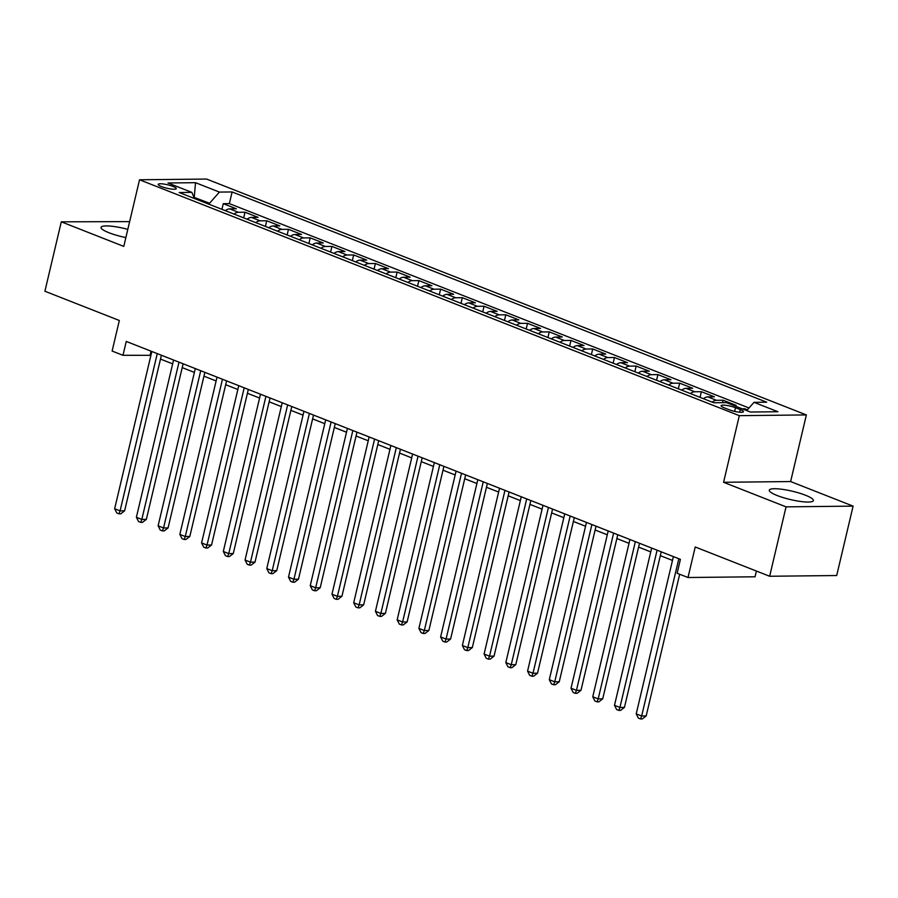 <?xml version="1.0" encoding="UTF-8"?>
<svg xmlns="http://www.w3.org/2000/svg" width="898" height="898" viewBox="0 0 898 898"><rect width="100%" height="100%" fill="white"/><g stroke="black" fill="none" stroke-linecap="round" stroke-linejoin="round"><path stroke-width="1.35" d="M127.808 229.372A22.652 4.277 13.3 0 0 101.025 227.362A22.652 4.277 13.3 0 0 108.95 232.728A22.652 4.277 13.3 0 0 125.877 237.566M777.197 495.539A22.652 4.277 13.3 0 0 800.241 501.421A22.652 4.277 13.3 0 0 813.375 500.59A22.652 4.277 13.3 0 0 805.461 495.225A22.652 4.277 13.3 0 0 782.416 489.343A22.652 4.277 13.3 0 0 769.283 490.173A22.652 4.277 13.3 0 0 777.197 495.539M161.449 186.571A9.294 1.751 13.3 0 0 170.901 188.984A9.294 1.751 13.3 0 0 176.289 188.647A9.294 1.751 13.3 0 0 173.045 186.447A9.294 1.751 13.3 0 0 163.593 184.023A9.294 1.751 13.3 0 0 158.205 184.371A9.294 1.751 13.3 0 0 161.449 186.571M129.649 221.615L61.3 221.828L44.9 291.233L119.333 320.496L112.115 351.039L122.981 355.305L150.92 355.316M806.37 414.932L206.574 179.05L139.538 179.78L739.323 415.662L806.37 414.932L790.622 481.553L723.575 482.282L786.053 506.854L853.1 506.124L790.622 481.553M853.1 506.124L836.7 575.528L769.653 576.258L695.22 546.983L688.003 577.515L755.05 576.785L756.408 571.049M786.053 506.854L769.653 576.258M747.428 409.802L744.846 408.792L744.61 409.757M733.52 405.402L736.147 405.368L723.115 400.239L722.531 402.674M703.46 398.701A11.618 6.915 111.5 0 1 707.804 396.894L714.415 396.826L701.383 391.696L700.036 397.354M681.728 390.159A11.618 6.915 111.5 0 1 686.072 388.351L692.684 388.273L679.651 383.154L678.304 388.812M659.996 381.616A11.618 6.915 111.5 0 1 664.34 379.798L670.952 379.731L657.92 374.601L656.573 380.269M638.265 373.063A11.618 6.915 111.5 0 1 642.609 371.256L649.22 371.188L636.177 366.058L634.841 371.716M616.533 364.521A11.618 6.915 111.5 0 1 620.877 362.713L627.489 362.635L614.445 357.505L613.11 363.174M594.802 355.967A11.618 6.915 111.5 0 1 599.146 354.16L605.757 354.093L592.714 348.963L591.378 354.62M573.07 347.425A11.618 6.915 111.5 0 1 577.414 345.618L584.026 345.55L570.982 340.421L569.646 346.078M551.338 338.883A11.618 6.915 111.5 0 1 555.682 337.076L562.294 336.997L549.25 331.867L547.915 337.536M529.607 330.329A11.618 6.915 111.5 0 1 533.951 328.522L540.562 328.455L527.519 323.325L526.183 328.982M507.875 321.787A11.618 6.915 111.5 0 1 512.219 319.98L518.831 319.901L505.787 314.783L504.452 320.44M486.144 313.234A11.618 6.915 111.5 0 1 490.488 311.426L497.099 311.359L484.056 306.229L482.72 311.898M464.412 304.691A11.618 6.915 111.5 0 1 468.756 302.884L475.368 302.817L462.324 297.687L460.988 303.344M442.68 296.149A11.618 6.915 111.5 0 1 447.024 294.342L453.636 294.263L440.592 289.134L439.257 294.802M420.949 287.596A11.618 6.915 111.5 0 1 425.293 285.788L431.904 285.721L418.861 280.591L417.525 286.249M399.217 279.053A11.618 6.915 111.5 0 1 403.561 277.246L410.173 277.168L397.129 272.049L395.794 277.707M377.486 270.511A11.618 6.915 111.5 0 1 381.83 268.693L388.441 268.625L375.398 263.496L374.062 269.164M355.754 261.958A11.618 6.915 111.5 0 1 360.098 260.151L366.71 260.083L353.666 254.953L352.33 260.611M334.022 253.416A11.618 6.915 111.5 0 1 338.366 251.608L344.978 251.53L331.934 246.4L330.599 252.069M312.291 244.862A11.618 6.915 111.5 0 1 316.635 243.055L323.246 242.988L310.203 237.858L308.867 243.515M290.559 236.32A11.618 6.915 111.5 0 1 294.903 234.513L301.515 234.434L288.471 229.316L287.136 234.973M268.828 227.778A11.618 6.915 111.5 0 1 273.172 225.97L279.783 225.892L266.74 220.762L265.404 226.431M247.096 219.224A11.618 6.915 111.5 0 1 251.44 217.417L258.052 217.35L245.008 212.22L243.672 217.877M688.003 577.515L677.137 573.25L680.415 559.364L126.259 341.431L122.981 355.305M740.278 409.589L735.496 407.714A9.002 1.695 13.3 0 0 726.336 405.38A9.002 1.695 13.3 0 0 721.116 405.705A9.002 1.695 13.3 0 0 724.259 407.838L729.041 409.713A9.002 1.695 13.3 0 0 738.201 412.059A9.002 1.695 13.3 0 0 743.421 411.722A9.002 1.695 13.3 0 0 740.278 409.589L739.66 412.227M194.451 198.525L191.88 192.385L179.196 192.52L713.798 402.764L726.482 402.63L750.38 412.036L777.926 411.733L754.017 402.326L766.701 402.192L232.111 191.948L219.426 192.082L209.548 203.262L193.934 197.291M191.88 192.385L167.971 182.979L195.517 182.687L219.426 192.082M742.208 408.815L744.846 408.792M749.033 407.984L229.349 203.61L223.276 203.666L221.941 209.335M225.364 210.682A11.618 6.915 111.5 0 1 229.708 208.875L236.32 208.796L223.276 203.666M234.064 214.094A11.618 6.915 -68.5 0 1 238.397 212.287L245.008 212.22M255.795 222.648A11.618 6.915 -68.5 0 1 260.128 220.841L266.74 220.762M277.527 231.19A11.618 6.915 -68.5 0 1 281.86 229.383L288.471 229.316M299.259 239.744A11.618 6.915 -68.5 0 1 303.591 237.925L310.203 237.858M320.99 248.286A11.618 6.915 -68.5 0 1 325.323 246.479L331.934 246.4M342.722 256.828A11.618 6.915 -68.5 0 1 347.055 255.021L353.666 254.953M364.453 265.381A11.618 6.915 -68.5 0 1 368.786 263.574L375.398 263.496M386.185 273.924A11.618 6.915 -68.5 0 1 390.518 272.116L397.129 272.049M407.916 282.477A11.618 6.915 -68.5 0 1 412.249 280.659L418.861 280.591M429.648 291.019A11.618 6.915 -68.5 0 1 433.981 289.212L440.592 289.134M451.38 299.562A11.618 6.915 -68.5 0 1 455.713 297.754L462.324 297.687M473.111 308.115A11.618 6.915 -68.5 0 1 477.444 306.308L484.056 306.229M494.843 316.657A11.618 6.915 -68.5 0 1 499.176 314.85L505.787 314.783M516.575 325.199A11.618 6.915 -68.5 0 1 520.907 323.392L527.519 323.325M538.306 333.753A11.618 6.915 -68.5 0 1 542.639 331.946L549.25 331.867M560.038 342.295A11.618 6.915 -68.5 0 1 564.371 340.488L570.982 340.421M581.769 350.849A11.618 6.915 -68.5 0 1 586.102 349.03L592.714 348.963M603.501 359.391A11.618 6.915 -68.5 0 1 607.834 357.584L614.445 357.505M625.233 367.933A11.618 6.915 -68.5 0 1 629.565 366.126L636.177 366.058M646.964 376.486A11.618 6.915 -68.5 0 1 651.297 374.679L657.92 374.601M668.696 385.029A11.618 6.915 -68.5 0 1 673.029 383.221L679.651 383.154M690.427 393.582A11.618 6.915 -68.5 0 1 694.76 391.764L701.383 391.696M712.159 402.124A11.618 6.915 -68.5 0 1 716.492 400.317L723.115 400.239M723.575 482.282L739.323 415.662M61.3 221.828L123.778 246.4L139.538 179.78M160.495 359.077L172.652 363.858M182.227 367.619L194.383 372.412M203.958 376.172L216.115 380.954M225.69 384.714L237.847 389.496M247.421 393.268L259.578 398.05M269.153 401.81L281.321 406.592M290.885 410.352L303.053 415.145M312.616 418.906L324.784 423.688M334.348 427.448L346.516 432.23M356.079 436.001L368.247 440.783M377.811 444.544L389.979 449.326M399.543 453.086L411.711 457.879M421.274 461.639L433.442 466.421M443.006 470.182L455.174 474.963M464.737 478.735L476.905 483.517M486.469 487.277L498.637 492.059M508.201 495.819L520.369 500.601M529.932 504.373L542.1 509.155M551.664 512.915L563.832 517.697M573.395 521.457L585.563 526.25M595.127 530.011L607.295 534.793M616.859 538.553L629.027 543.335M638.59 547.106L650.758 551.888M660.322 555.649L672.49 560.431M194.192 197.897L195.517 182.687M209.29 204.362L209.548 203.262M151.066 351.185L150.157 355.013M746.732 410.588L754.017 402.326M229.349 203.61L232.111 191.948M678.821 558.736L641.655 715.998L636.222 713.865L673.388 556.603M679.674 574.249L646.178 715.953L641.655 715.998L640.521 718.95L638.355 718.097L636.222 713.865M646.178 715.953L642.339 718.928L640.521 718.95M657.089 550.193L619.923 707.456L614.49 705.312L651.656 548.061M661.231 551.821L624.447 707.4L619.923 707.456L618.789 710.408L616.623 709.543L614.49 705.312M624.447 707.4L620.608 710.385L618.789 710.408M635.357 541.651L598.191 698.902L592.759 696.769L629.925 539.507M639.499 543.279L602.715 698.857L598.191 698.902L597.058 701.854L594.891 701.001L592.759 696.769M602.715 698.857L598.876 701.832L597.058 701.854M613.626 533.098L576.46 690.36L571.027 688.216L608.193 530.965M617.768 534.725L580.984 690.304L576.46 690.36L575.326 693.312L573.16 692.459L571.027 688.216M580.984 690.304L577.145 693.29L575.326 693.312M591.894 524.555L554.728 681.807L549.295 679.674L586.461 522.423M596.025 526.183L559.252 681.762L554.728 681.807L553.595 684.759L551.428 683.906L549.295 679.674M559.252 681.762L555.413 684.747L553.595 684.759M570.163 516.013L532.997 673.264L527.564 671.132L564.73 513.869M574.293 517.63L537.52 673.219L532.997 673.264L531.863 676.216L529.697 675.363L527.564 671.132M537.52 673.219L533.681 676.194L531.863 676.216M548.431 507.46L511.254 664.722L505.821 662.578L542.998 505.327M552.562 509.087L515.789 664.666L511.254 664.722L510.131 667.674L507.965 666.821L505.821 662.578M515.789 664.666L511.95 667.652L510.131 667.674M526.699 498.918L489.522 656.169L484.089 654.036L521.267 496.774M530.83 500.545L494.057 656.124L489.522 656.169L488.4 659.121L486.233 658.268L484.089 654.036M494.057 656.124L490.218 659.11L488.4 659.121M504.968 490.364L467.791 647.626L462.358 645.482L499.535 488.231M509.099 491.992L472.326 647.57L467.791 647.626L466.668 650.579L464.502 649.725L462.358 645.482M472.326 647.57L468.487 650.556L466.668 650.579M483.236 481.822L446.059 639.073L440.626 636.94L477.803 479.689M487.367 483.45L450.594 639.028L446.059 639.073L444.937 642.036L442.77 641.172L440.626 636.94M450.594 639.028L446.755 642.014L444.937 642.036M461.505 473.28L424.327 630.531L418.895 628.398L456.072 471.136M465.635 474.896L428.862 630.486L424.327 630.531L423.205 633.483L421.039 632.63L418.895 628.398M428.862 630.486L425.023 633.46L423.205 633.483M439.773 464.726L402.596 621.988L397.163 619.845L434.34 462.593M443.904 466.354L407.131 621.932L402.596 621.988L401.473 624.941L399.307 624.088L397.163 619.845M407.131 621.932L403.292 624.918L401.473 624.941M418.041 456.184L380.864 613.435L375.431 611.302L412.609 454.04M422.172 457.812L385.399 613.39L380.864 613.435L379.742 616.387L377.575 615.534L375.431 611.302M385.399 613.39L381.56 616.376L379.742 616.387M396.31 447.631L359.133 604.893L353.7 602.76L390.877 445.498M400.441 449.258L363.668 604.848L359.133 604.893L358.01 607.845L355.844 606.992L353.7 602.76M363.668 604.848L359.829 607.823L358.01 607.845M374.578 439.088L337.401 596.351L331.968 594.207L369.145 436.956M378.709 440.716L341.936 596.294L337.401 596.351L336.279 599.303L334.112 598.438L331.968 594.207M341.936 596.294L338.097 599.28L336.279 599.303M352.847 430.546L315.669 587.797L310.237 585.664L347.414 428.402M356.977 432.163L320.204 587.752L315.669 587.797L314.547 590.749L312.381 589.896L310.237 585.664M320.204 587.752L316.365 590.727L314.547 590.749M331.115 421.993L293.938 579.255L288.505 577.111L325.682 419.86M335.246 423.62L298.473 579.199L293.938 579.255L292.815 582.207L290.649 581.354L288.505 577.111M298.473 579.199L294.634 582.185L292.815 582.207M309.383 413.45L272.206 570.701L266.773 568.569L303.951 411.318M313.514 415.078L276.741 570.657L272.206 570.701L271.084 573.654L268.917 572.801L266.773 568.569M276.741 570.657L272.902 573.642L271.084 573.654M287.652 404.897L250.475 562.159L245.042 560.026L282.219 402.764M291.783 406.525L255.01 562.114L250.475 562.159L249.352 565.111L247.186 564.258L245.042 560.026M255.01 562.114L251.171 565.089L249.352 565.111M265.92 396.355L228.743 553.617L223.31 551.473L260.487 394.222M270.051 397.982L233.278 553.561L228.743 553.617L227.621 556.569L225.454 555.716L223.31 551.473M233.278 553.561L229.439 556.547L227.621 556.569M244.189 387.813L207.011 545.064L201.579 542.931L238.756 385.669M248.319 389.44L211.546 545.019L207.011 545.064L205.889 548.016L203.723 547.163L201.579 542.931M211.546 545.019L207.707 548.005L205.889 548.016M222.457 379.259L185.28 536.521L179.847 534.377L217.024 377.126M226.588 380.887L189.815 536.465L185.28 536.521L184.157 539.474L181.991 538.62L179.847 534.377M189.815 536.465L185.976 539.451L184.157 539.474M200.725 370.717L163.548 527.968L158.115 525.835L195.293 368.584M204.856 372.344L168.083 527.923L163.548 527.968L162.426 530.92L160.259 530.067L158.115 525.835M168.083 527.923L164.244 530.909L162.426 530.92M178.994 362.175L141.817 519.426L136.384 517.293L173.561 360.031M183.125 363.791L146.352 519.381L141.817 519.426L140.694 522.378L138.528 521.525L136.384 517.293M146.352 519.381L142.513 522.355L140.694 522.378M157.262 353.621L120.085 510.883L114.652 508.739L151.829 351.488M161.393 355.249L124.62 510.827L120.085 510.883L118.963 513.836L116.796 512.983L114.652 508.739M124.62 510.827L120.781 513.813L118.963 513.836M229.708 208.875L238.397 212.287M251.44 217.417L260.128 220.841M273.172 225.97L281.86 229.383M294.903 234.513L303.591 237.925M316.635 243.055L325.323 246.479M338.366 251.608L347.055 255.021M360.098 260.151L368.786 263.574M381.83 268.693L390.518 272.116M403.561 277.246L412.249 280.659M425.293 285.788L433.981 289.212M447.024 294.342L455.713 297.754M468.756 302.884L477.444 306.308M490.488 311.426L499.176 314.85M512.219 319.98L520.907 323.392M533.951 328.522L542.639 331.946M555.682 337.076L564.371 340.488M577.414 345.618L586.102 349.03M599.146 354.16L607.834 357.584M620.877 362.713L629.565 366.126M642.609 371.256L651.297 374.679M664.34 379.798L673.029 383.221M686.072 388.351L694.76 391.764M707.804 396.894L716.492 400.317M734.631 411.396L735.496 407.714"/></g></svg>

